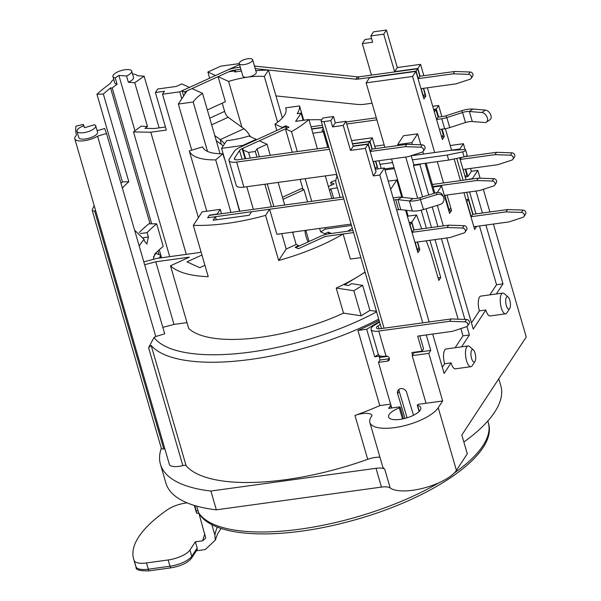 <?xml version="1.0" encoding="UTF-8"?>
<svg xmlns="http://www.w3.org/2000/svg" width="601" height="601" viewBox="0 0 601 601"><rect width="100%" height="100%" fill="white"/><g stroke="black" fill="none" stroke-linecap="round" stroke-linejoin="round"><path stroke-width="0.9" d="M419.265 411.317L417.545 405.39A1.397 0.496 163.8 0 1 417.274 405.202A1.397 0.496 163.8 0 1 419.002 404.225L426.026 403.256L412.196 355.649L414.194 352.704L430.759 350.421L428.829 353.358L412.196 355.649M417.545 405.39A16.738 5.927 163.8 0 1 420.745 407.673A16.738 5.927 163.8 0 1 406.329 418.033A16.738 5.927 163.8 0 1 388.599 417.011A16.738 5.927 163.8 0 1 399.282 407.906L402.505 418.972M391.364 408.026L390.612 405.45L388.622 408.395L399.222 406.945A1.397 0.496 163.8 0 1 400.176 407.147A1.397 0.496 163.8 0 1 399.282 407.906M379.937 457.218A13.951 4.943 -16.2 0 0 367.707 459.314L354.966 415.464A152.061 53.865 -16.2 0 0 379.794 405.615L390.605 404.127M354.966 415.464A13.951 4.943 163.8 0 1 372.019 415.584A13.951 4.943 163.8 0 1 372.049 415.704A36.27 12.846 163.8 0 0 369.84 422.458A36.27 12.846 163.8 0 0 401.385 426.417A36.27 12.846 163.8 0 0 438.219 407.726L442.659 400.965L426.026 403.256M94.5 124.738L84.501 127.728A153.458 54.36 163.8 0 1 84.11 126.526A153.458 54.36 163.8 0 1 83.9 125.737A9.766 3.456 -16.2 0 0 76.966 131.303A9.766 3.456 -16.2 0 0 87.31 131.904A9.766 3.456 -16.2 0 0 95.724 125.857A9.766 3.456 -16.2 0 0 94.5 124.738M97.144 130.755L104.694 128.494L106.505 133.475L97.557 136.157L155.764 336.507A13.951 4.943 163.8 0 1 154.029 337.492L148.59 347.686L182.839 465.58A13.951 4.943 163.8 0 1 169.369 464.37L74.764 138.741A13.951 4.943 -16.2 0 0 83.569 140.814A13.951 4.943 -16.2 0 0 97.557 136.157M239.829 211.214L221.574 148.379L226.63 140.687A45.338 16.062 -16.2 0 0 248.882 136.021L256.176 139.327L256.327 139.845M181.795 98.804L179.767 91.833L162.51 94.214L164.441 91.277L155.411 92.516L157.725 88.993L176.311 86.431L181.795 83.93L189.465 87.408L179.767 91.833M198.375 217.645L162.51 94.214M204.933 265.296L199.735 267.67L186.949 261.871L201.951 255.027M230.957 212.431L215.691 159.896A59.289 21.005 163.8 0 1 189.27 150.889L206.797 211.214M282.402 127.938L282.252 127.427L285.813 125.804L289.006 127.254L285.452 128.877L292.251 152.278M285.813 125.804L286.354 127.667M270.255 155.306L267.047 144.255L259.377 140.777L244.75 147.455A4.184 1.48 163.8 0 0 242.646 149.491A4.184 1.48 163.8 0 0 243.112 149.95L248.551 152.414L250.196 158.063M267.047 144.255L257.085 148.8L255.327 151.482L248.551 152.414M292.582 232.144L296.165 244.479L286.204 249.024L281.734 233.639M273.861 206.526L267.287 183.906M259.414 156.801L257.085 148.8M284.701 205.031L278.135 182.419M360.855 257.626L350.398 259.069L343.118 234.007A111.606 39.538 163.8 0 1 278.676 260.481L286.204 249.024M343.118 234.007L325.156 236.486L298.366 248.709L295.166 247.259L298.72 245.636L298.87 246.155M296.165 244.479L298.72 245.636M239.514 64.532L240.25 67.214M235.675 71.85L235.374 70.828L234.615 71.992L241.407 71.061M337.349 187.888L330.843 188.782L333.608 198.3M303.708 120.245L299.553 105.934A59.289 21.005 163.8 0 1 297.202 113.657L301.071 113.123L295.662 121.349L308.914 119.524A80.218 28.42 163.8 0 1 291.485 131.611L285.452 128.877M331.872 198.54L325.299 175.92M317.426 148.815L308.914 119.524M301.071 113.123L303.159 120.32M329.588 190.69L330.843 188.782M243.863 145.532L243.713 145.021A2.787 0.992 163.8 0 1 241.662 145.615L241.895 146.434M243.713 145.021L256.176 139.327M249.227 215.263L251.541 211.732L269.609 209.246L265.574 215.383A111.606 39.538 163.8 0 1 193.319 225.33L202.176 211.852L220.244 209.366L217.156 214.069L209.411 215.128L207.676 217.772L215.413 216.706L213.1 220.236L249.227 215.263M253.352 209.351L246.786 186.731M221.514 213.731L220.244 209.366M216.315 219.793L215.413 216.706M221.574 148.379L241.662 145.615M155.411 92.516L166.327 130.086L150.798 132.228L133.49 131.935A142.647 50.529 163.8 0 1 141.355 126.112L147.5 126.563L144.901 128.366L154.382 128.524L165.433 127.006M150.798 132.228L186.287 254.366M466.068 179.842L472.424 178.61L477.825 170.383L471.372 171.277L470.553 168.445M465.737 169.106L467.901 176.559L471.372 171.277M467.901 176.559L465.287 176.919M451.599 150.145L459.893 149.003L463.371 143.714L450.254 145.517M368.045 144.248L376.053 171.811L373.349 175.92L365.34 148.357L368.045 144.248L353.208 146.291L345.958 121.327L335.313 122.792L333.487 116.526L322.85 117.991L321.302 120.343A4.184 1.48 163.8 0 0 321.152 120.974L381.455 328.544M375.309 169.242L384.437 167.98L379.802 175.034L373.349 175.92M193.176 102.012L178.339 104.056L187.024 90.834L192.019 88.572L202.522 93.328A45.338 16.062 -16.2 0 0 193.176 102.012L207.533 151.414M191.734 150.145L178.339 104.056M328.386 186.543L334.179 183.906L330.663 182.306L333.743 180.901L335.831 180.616M384.437 167.98L429.174 321.978M432.682 334.051L444.124 373.439L451.073 362.861L444.62 363.755L442.328 367.249M479.478 225.976L496.546 284.731L502.992 283.845L485.924 225.09M482.415 213.017L476.03 191.035M475.962 213.903L469.576 191.922M496.546 284.731L489.89 294.858M502.992 283.845L496.343 293.972M465.97 179.496L459.667 157.8L460.148 159.453L494.984 154.66L496.524 152.308L511.917 152.834A2.787 2.412 33.3 0 1 514.426 154.284A2.787 2.412 33.3 0 1 514.509 156.899L512.961 159.25A2.787 2.412 -146.7 0 0 512.878 156.636A2.787 2.412 -146.7 0 0 510.369 155.186L494.984 154.66M456.775 158.401L463.123 180.247M466.639 192.328L473.025 214.309M476.533 226.382L474.655 229.514L463.957 192.696M460.449 180.616L454.153 158.942M451.636 150.295L445.356 128.674M441.855 116.602L438.625 105.491L436.303 109.014L438.64 117.045M442.148 129.125L444.312 136.577L442.381 139.515L427.356 87.791M423.848 75.718L420.55 64.345L417.845 68.461L420.099 76.229M423.615 88.309L425.854 96.017L423.923 98.955L415.915 71.399L412.587 76.462L434.681 152.526M437.333 161.646L443.523 182.952M448.722 210.425L450.803 208.006L447.031 195.025L451.531 210.508L449.601 213.445L441.592 185.889L437.258 192.485M434.861 193.131L426.154 163.187M423.51 154.066L422.826 151.722M420.82 144.803L417.627 133.828L411.835 142.64L412.384 144.518M415.246 154.374L415.479 155.171M508.13 297.059A6.28 2.246 -97.8 0 1 510.294 302.611A6.28 2.246 -97.8 0 1 509.708 308.546A6.28 2.246 -97.8 0 1 506.327 305.563A6.28 2.246 -97.8 0 1 505.884 298.727A6.28 2.246 -97.8 0 1 508.13 297.059L504.299 293.686A10.465 3.749 82.2 0 0 502.767 293.085A10.465 3.749 82.2 0 0 501.302 307.855A10.465 3.749 82.2 0 0 505.621 313.82L490.138 315.946A10.465 3.749 -97.8 0 1 485.818 309.988L479.365 310.875L471.469 322.895M479.365 310.875A10.465 3.749 -97.8 0 1 480.83 296.105L502.767 293.085M467.045 156.365L466.827 155.629M465.076 149.604L463.371 143.714M390.184 487.967L384.723 469.178A13.951 4.943 -16.2 0 0 376.016 468.299L381.47 487.088A13.951 4.943 163.8 0 1 390.184 487.967A36.27 12.846 163.8 0 0 424.201 487.944A36.27 12.846 163.8 0 0 456.414 470.365L467.285 453.823L461.823 435.026L526.236 337.003L493.421 224.06M489.913 211.98L483.332 189.345M480.101 178.212L477.825 170.383M459.893 149.003L460.126 149.792M438.625 105.491L432.735 106.302M473.911 226.945L476.585 226.577M433.629 109.382L436.303 109.014M444.312 136.577L441.705 136.938M374.746 146.223L384.167 144.924L374.746 146.223M371.598 38.607L365.025 39.508L362.32 43.625L372.643 42.205L370.825 35.94L383.723 34.159L394.617 71.654L417.845 68.461M370.825 35.94L373.529 31.823L386.428 30.05L383.723 34.159M394.617 71.654L397.321 67.545L386.428 30.05M397.321 67.545L420.55 64.345M423.172 96.385L425.854 96.017M371.471 75.11L362.32 43.625M415.915 71.399L369.465 77.792L366.137 82.855L412.587 76.462M441.592 185.889L433.096 187.054M397.922 145.547L397.644 144.593L403.436 135.781L417.627 133.828M408.147 216.127L406.456 210.32M402.693 197.353L391.544 158.987M438.069 277.88L440.743 277.512L438.813 280.449L430.804 252.893L426.259 240.806M405.735 157.034L417.71 198.24M421.181 210.185L426.425 228.222M429.933 240.295L440.743 277.512M444.62 363.755A10.465 3.749 -97.8 0 1 446.092 348.978L468.021 345.958A10.465 3.749 82.2 0 0 466.556 360.735A10.465 3.749 82.2 0 0 470.876 366.693A10.465 3.749 82.2 0 0 472.198 365.701L474.97 361.419A6.28 2.246 -97.8 0 1 471.582 358.436A6.28 2.246 -97.8 0 1 471.146 351.6A6.28 2.246 -97.8 0 1 473.385 349.932A6.28 2.246 -97.8 0 1 475.549 355.484A6.28 2.246 -97.8 0 1 474.97 361.419M466.954 326.508L469.411 334.96L462.958 335.846L455.145 347.731M462.958 335.846L460.847 328.589M458.12 319.191L434.996 239.604M431.488 227.524L426.041 208.787M422.578 196.865L413.458 165.47L413.849 164.877L411.182 155.712M421.774 228.861L416.546 214.97L411.835 222.145L414.089 229.92M417.597 241.993L419.836 249.708L417.913 252.645L405.585 210.215M401.814 197.248L396.803 179.984L390.642 189.353M381.192 168.43L378.953 160.715M375.445 148.642L372.289 137.787L369.976 141.31L372.237 149.086M375.745 161.158L377.984 168.873M417.162 250.076L419.836 249.708M409.153 222.513L411.835 222.145M396.803 179.984L388.261 181.156M416.546 214.97L407.335 216.24M352.464 143.722L369.976 141.31M351.562 140.634L372.289 137.787M365.34 148.357L350.503 150.4L353.208 146.291M345.958 121.327L343.254 125.436L332.608 126.901L330.79 120.636L333.487 116.526M350.503 150.4L343.254 125.436M335.313 122.792L332.608 126.901M95.702 210.793L94.612 210.943A3.486 1.232 163.8 0 1 92.231 210.448A3.486 1.232 163.8 0 1 92.246 210.125A174.38 61.775 163.8 0 1 93.869 206.241L94.357 206.173M164.832 448.744L163.742 448.894A3.486 1.232 163.8 0 1 161.361 448.399L92.231 210.448M216.345 509.828A174.38 61.775 163.8 0 1 165.899 483.054L160.437 464.265A174.38 61.775 -16.2 0 0 210.883 491.032L216.345 509.828L381.47 487.088M161.316 448.256A174.38 61.775 -16.2 0 0 160.437 464.265M159.137 127.87L144.135 76.207L137.276 75.703A13.951 4.943 -16.2 0 0 132.52 73.998M113.762 79.452A13.951 4.943 -16.2 0 0 110.772 82.818A3.486 1.232 -16.2 0 1 110.066 83.629A163.224 57.824 -16.2 0 0 96.934 94.244L103.342 94.041A155.546 55.104 163.8 0 1 110.569 87.934L112.222 87.964A153.458 54.36 163.8 0 1 117.082 84.268L115.264 78.002A9.766 3.456 163.8 0 1 112.928 76.575A9.766 3.456 163.8 0 1 121.342 70.527A9.766 3.456 163.8 0 1 131.687 71.128A9.766 3.456 163.8 0 1 126.526 75.989L118.87 75.425A153.458 54.36 -16.2 0 0 115.264 78.002M74.764 138.741A13.951 4.943 -16.2 0 1 76.057 135.653A3.486 1.232 -16.2 0 0 76.38 134.894A163.224 57.824 163.8 0 1 75.974 126.142L83.366 124.437L83.757 125.782M367.707 459.314A152.061 53.865 163.8 0 1 186.107 465.707L151.167 345.44L148.59 347.686M186.107 465.707A3.486 1.232 -16.2 0 0 182.839 465.58M376.016 468.299L210.883 491.032M384.723 469.178A36.27 12.846 163.8 0 1 382.582 466.308L369.84 422.458M84.35 127.299L83.9 125.737M106.505 133.475L164.712 333.833L155.764 336.507M147.5 126.563L134.759 82.728L144.135 76.207M131.687 71.128L133.505 77.386A9.766 3.456 163.8 0 1 128.351 82.254L134.759 82.728M128.351 82.254L126.526 75.989M134.955 130.793L118.87 75.425M122.364 188.075A155.546 55.104 163.8 0 1 128.817 181.727L122.409 181.923L96.934 94.244M128.817 181.727L103.342 94.041M286.068 109.292L285.648 107.849L299.553 105.934M378.405 354.56L374.731 356.799L366.723 329.235L357.956 330.445L379.794 405.615M387.63 356.363L379.351 357.497L380.32 356.032L374.731 356.799M380.08 360.007L379.351 357.497M379.802 175.034L422.751 322.865M426.259 334.937L430.759 350.421M384.047 328.191L324.014 121.567L330.79 120.636M324.014 121.567A4.184 1.48 163.8 0 1 321.152 120.974M235.374 70.828L228.921 71.729L218.095 76.665L228.598 81.428L241.91 127.254M218.095 76.665L224.286 97.963M209.659 78.19L207.871 72.03L215.541 75.508L239.483 64.577M220.071 153.743L202.522 93.328M451.531 210.508L448.857 210.876M485.818 309.988L473.272 329.085L446.798 237.973M425.117 163.329L433.862 193.432M437.325 205.354L443.29 225.901M413.458 165.47L419.911 164.576L420.294 163.99M419.911 164.576L428.746 194.987M432.209 206.909L437.941 226.637M441.45 238.71L464.896 319.424M469.411 334.96L461.598 346.845M470.876 366.693L455.393 368.826A10.465 3.749 -97.8 0 1 451.073 362.861M442.659 400.965L428.829 353.358M498.785 378.78L500.813 385.752A174.38 61.775 163.8 0 1 463.859 442.02M233.819 190.525L239.536 211.251M277.602 122.213L264.327 76.507A45.338 16.062 -16.2 0 0 247.657 77.146A45.338 16.062 -16.2 0 0 228.598 81.428M276.806 130.492L274.957 124.122A45.338 16.062 -16.2 0 0 285.903 108.556A45.338 16.062 -16.2 0 0 285.648 107.849M309.057 241.504L305.811 230.326M312.896 133.219L323.285 131.792L327.815 147.38M323.338 128.501L321.918 130.672L323.834 131.536L323.285 131.792M311.701 129.11L323.06 127.547M336.988 176.799L336.29 174.41M328.416 147.298L323.834 131.536M120.966 183.252A163.224 57.824 163.8 0 1 122.409 181.923M144.631 264.718L155.794 261.773L173.989 324.412L162.833 327.357M187.001 322.617L173.989 324.412M155.794 261.773L189.405 257.145L170.489 265.777L188.684 328.416A111.606 39.538 163.8 0 0 343.509 313.121L336.229 288.067A111.606 39.538 -16.2 0 0 358.166 276.468L365.1 272.238M376.609 311.859A146.479 51.889 163.8 0 1 154.029 337.492M376.474 311.401L369.923 310.409L361.111 315.788L343.509 313.121M83.193 125.992A155.546 55.104 163.8 0 1 83.366 124.437M158.995 254.599L157.943 250.978M150.055 223.82L110.569 87.934M161.556 257.769L160.918 255.575M160.843 255.297L159.242 249.798M151.692 223.827L112.222 87.964M169.722 256.65L133.49 131.935M201.027 251.842L199.464 252.555L156.846 258.422L143.804 261.863M247.875 58.74A6.972 2.472 163.8 0 1 252.645 59.732A6.972 2.472 163.8 0 1 246.635 64.052A6.972 2.472 163.8 0 1 239.251 63.623A6.972 2.472 163.8 0 1 247.875 58.74M252.645 59.732L256.281 72.263A6.972 2.472 163.8 0 1 247.657 77.146A6.972 2.472 163.8 0 1 242.887 76.154L239.251 63.623M264.327 76.507L268.489 70.174L282.357 117.909M255.846 70.745A59.289 21.005 163.8 0 1 268.489 70.174M76.966 131.303L78.784 137.569A9.766 3.456 -16.2 0 0 89.128 138.17A9.766 3.456 -16.2 0 0 97.542 132.122L95.724 125.857M117.082 84.268A9.766 3.456 163.8 0 1 114.746 82.84L112.928 76.575M282.252 127.427L274.957 124.122M325.058 234.623L324.803 233.736L320.603 231.836A80.218 28.42 -16.2 0 0 325.329 229.049L351.502 225.443M325.329 229.049L324.931 227.689M320.603 231.836L319.612 228.425M311.739 201.312L305.165 178.692M297.292 151.58L291.485 131.611M311.025 126.796L322.391 125.233L311.025 126.796M303.67 120.11A111.606 39.538 163.8 0 1 305.413 120.005M309.004 119.839A111.606 39.538 163.8 0 1 321.64 119.824M324.803 233.736L328.356 232.114L331.384 233.488L347.641 231.25A111.606 39.538 163.8 0 0 352.306 228.192M328.356 232.114L328.852 233.834M369.923 310.409L362.643 285.355L351.555 283.672L348.618 285.467L344.456 284.836L358.166 276.468A111.606 39.538 -16.2 0 0 365.04 272.035M224.158 158.333A45.173 16.002 -16.2 0 0 224.263 158.333L222.828 153.766L215.691 159.896M222.828 153.766A45.338 16.062 -16.2 0 1 202.62 146.877L189.27 150.889M151.167 345.44A152.061 53.865 -16.2 0 0 378.705 319.078M379.073 320.325A152.061 53.865 163.8 0 1 357.956 330.445M473.385 349.932L469.561 346.559A10.465 3.749 82.2 0 0 468.021 345.958M505.621 313.82A10.465 3.749 82.2 0 0 506.936 312.828L509.708 308.546M384.873 147.343L366.137 82.855M207.871 72.03L220.732 66.155L239.243 63.608M255.327 151.482L256.973 157.131M264.846 184.244L271.419 206.864M411.835 142.64L397.644 144.593M385.001 169.918L394.346 168.633M278.676 260.481L265.574 215.383M170.489 265.777A111.606 39.538 163.8 0 0 208.246 276.693L193.319 225.33M362.643 285.355L353.831 290.734L336.229 288.067M361.111 315.788L353.831 290.734M366.723 329.235L379.411 321.497M300.124 179.391L303.002 189.285M351.112 224.083L276.888 234.307L269.609 209.246M331.482 185.131L330.663 182.306M196.707 506.132L198.608 512.676A3.486 3.245 147.3 0 0 198.969 513.464C213.686 537.963 279.382 540.134 348.4 521.638C429.888 500.4 499.003 454.461 488.297 422.668A152.061 53.865 163.8 0 1 454.161 473.092M343.231 196.978L209.216 215.421L207.676 217.772L343.832 199.029M393.73 199.975L395.691 199.705A5.582 1.976 163.8 0 1 397.885 199.645L409.401 200.967A13.951 4.943 -16.2 0 0 414.885 200.809A13.951 4.943 -16.2 0 0 420.595 199.54L437.025 194.536A5.582 5.214 -21.9 0 1 443.666 197.474L442.922 195.625A5.582 5.214 158.1 0 0 436.288 192.696L419.851 197.691A8.369 2.967 163.8 0 1 416.425 198.458A8.369 2.967 163.8 0 1 413.135 198.555L401.618 197.226A11.164 3.952 -16.2 0 0 397.231 197.361L393.129 197.924M396.645 209.997L398.598 209.734A5.582 1.976 163.8 0 1 400.792 209.666L412.309 210.989A13.951 4.943 -16.2 0 0 417.793 210.831A13.951 4.943 -16.2 0 0 423.502 209.561L439.94 204.558A5.582 5.214 -21.9 0 0 443.666 197.474M412.391 159.866L447.227 155.073L448.684 160.084L464.115 156.876A2.787 0.992 -16.2 0 0 467.097 154.998L465.64 149.987A2.787 0.992 -16.2 0 0 464.175 149.551L450.314 150.37L411.197 155.757M447.227 155.073L462.657 151.865A2.787 0.992 -16.2 0 0 465.64 149.987M340.113 197.406L336.214 183.981A11.164 9.639 -146.7 0 1 337.214 176.439A11.164 9.639 -146.7 0 1 337.251 176.378L337.214 176.439M448.684 160.084L413.849 164.877M394.053 167.604L384.7 168.896M380.005 164.328L392.596 162.593M465.197 169.181L466.789 174.643L465.242 176.994L463.055 169.474L497.898 164.682L511.804 160.121A2.787 2.412 -146.7 0 0 512.961 159.25M459.344 149.837L456.459 150.01M464.919 156.658L496.524 152.308M460.148 159.453L461.485 157.424M216.277 140.694L221.266 144.315A11.164 3.989 65.5 0 1 223.106 146.051M224.458 143.985A16.738 5.98 -114.5 0 0 220.274 139.582L214.805 135.608M222.235 103.162L224.624 111.388A5.582 1.991 -114.5 0 0 228.17 117.278L243.983 128.757A16.738 5.98 65.5 0 1 250.482 136.75M207.353 109.953L225.375 101.719L223.557 95.461M185.176 93.658L184.672 91.923L229.522 71.451A5.582 1.976 163.8 0 1 233.624 70.257L240.888 69.258M240.287 67.207L235.171 67.913A11.164 3.952 163.8 0 0 226.968 70.294L182.111 90.766L183.636 96.002M468.51 74.351L453.124 73.825L454.672 71.474L470.057 72A2.787 2.412 33.3 0 1 472.566 73.45A2.787 2.412 33.3 0 1 472.649 76.064L471.109 78.415A2.787 2.412 -146.7 0 0 471.026 75.801A2.787 2.412 -146.7 0 0 468.51 74.351L470.057 72M423.344 88.347L424.93 93.809L423.389 96.16L421.203 88.64L456.039 83.847L469.944 79.287A2.787 2.412 -146.7 0 0 471.109 78.415M416.11 71.106L417.65 68.754L359.12 76.808A6.972 6.025 33.3 0 1 357.452 76.838L355.905 79.182A6.972 6.025 -146.7 0 0 357.572 79.159L416.11 71.106L418.288 78.618L453.124 73.825M355.905 79.182L255.237 68.664M275.964 95.912L356.528 104.334A34.873 30.125 33.3 0 0 364.852 104.213L372.057 103.222M254.764 67.027L255.335 66.163L357.452 76.838M255.335 66.163A34.873 30.125 -146.7 0 0 254.493 66.08M417.65 68.754L419.836 76.267L454.672 71.474M418.288 78.618L419.836 76.267M184.672 91.923L182.111 90.766M462.5 228.034L447.114 227.509L448.662 225.157L464.047 225.691A2.787 2.412 33.3 0 1 466.556 227.133A2.787 2.412 33.3 0 1 466.639 229.747L465.099 232.099A2.787 2.412 -146.7 0 0 465.009 229.484A2.787 2.412 -146.7 0 0 462.5 228.034L464.047 225.691M417.334 242.03L418.92 247.492L417.372 249.843L415.193 242.331L450.029 237.53L463.934 232.97A2.787 2.412 -146.7 0 0 465.099 232.099M411.64 222.438L413.826 229.958L412.278 232.302L410.092 224.789L411.64 222.438L409.228 222.768M352.975 230.514L328.837 233.842A11.164 3.952 163.8 0 0 320.633 236.223L295.805 247.552L298.366 248.709L323.188 237.38A5.582 1.976 163.8 0 1 327.29 236.185L353.576 232.572M413.826 229.958L448.662 225.157M412.278 232.302L447.114 227.509M305.015 230.431A15.348 5.484 -114.5 0 0 308.073 241.955M307.539 201.891L304.016 189.743L301.454 188.586L282.447 197.263M304.016 189.743L283.041 199.314M375.475 161.196L377.06 166.657L375.249 169.046M375.52 169.009L373.334 161.489L408.169 156.696L422.075 152.136A2.787 2.412 -146.7 0 0 423.239 151.264A2.787 2.412 -146.7 0 0 423.157 148.65A2.787 2.412 -146.7 0 0 420.647 147.2L405.262 146.674L406.802 144.323L422.187 144.849A2.787 2.412 33.3 0 1 424.697 146.298A2.787 2.412 33.3 0 1 424.779 148.913L423.239 151.264M353.133 146.035L368.24 143.955L370.419 151.467L405.262 146.674M329.386 149.303L236.636 162.075L243.916 187.129L336.665 174.358M368.24 143.955L369.78 141.603L352.539 143.977M328.785 147.245L238.176 159.723A5.582 1.976 -16.2 0 1 234.367 158.927A5.582 1.976 -16.2 0 1 234.563 158.078L234.983 159.535M369.78 141.603L371.966 149.123L406.802 144.323M370.419 151.467L371.966 149.123M243.916 187.129A11.164 3.952 -16.2 0 1 236.283 185.544L229.004 160.482A11.164 3.952 -16.2 0 1 229.402 158.792L234.375 151.227A11.164 3.952 163.8 0 1 239.581 147.485L284.671 126.909L287.233 128.066L242.135 148.65L245.08 158.769M229.004 160.482A11.164 3.952 -16.2 0 0 236.636 162.075M242.053 159.19L239.536 150.52A5.582 1.976 163.8 0 1 242.135 148.65M239.536 150.52L234.563 158.078M522.975 210.08A2.787 2.412 33.3 0 1 525.484 211.522A2.787 2.412 33.3 0 1 525.567 214.136L524.027 216.488A2.787 2.412 -146.7 0 0 523.944 213.873A2.787 2.412 -146.7 0 0 521.435 212.423L506.042 211.898L507.59 209.546L522.975 210.08L521.435 212.423M473.851 226.75L508.957 221.919L522.862 217.359A2.787 2.412 -146.7 0 0 524.027 216.488M468.389 199.314L472.754 214.347L471.207 216.691L466.842 201.658L468.389 199.314L465.978 199.645M472.754 214.347L507.59 209.546M471.207 216.691L506.042 211.898M449.255 210.358L444.89 195.317L479.726 190.525L493.631 185.964A2.787 2.412 -146.7 0 0 494.796 185.093A2.787 2.412 -146.7 0 0 494.713 182.479A2.787 2.412 -146.7 0 0 492.204 181.029L476.818 180.503L478.358 178.151L493.744 178.677A2.787 2.412 33.3 0 1 496.253 180.127A2.787 2.412 33.3 0 1 496.336 182.742L494.796 185.093M476.818 180.503L432.945 186.543M478.358 178.151L432.344 184.484M419.806 335.824L423.577 348.805L422.037 351.157L417.665 336.124L452.5 331.324L466.414 326.764A2.787 2.412 -146.7 0 0 467.57 325.892A2.787 2.412 -146.7 0 0 467.488 323.278A2.787 2.412 -146.7 0 0 464.979 321.835L449.593 321.302L451.133 318.951L466.519 319.484A2.787 2.412 33.3 0 1 469.028 320.926A2.787 2.412 33.3 0 1 469.118 323.541L467.57 325.892M414.149 352.772L413.999 352.261M399.056 389.275A4.883 4.215 -146.7 0 0 399.169 391.289L407.095 417.808M449.593 321.302L378.743 331.061L386.022 356.115A2.787 2.412 33.3 0 1 388.862 357.34A2.787 2.412 33.3 0 1 389.08 360.149A2.787 2.412 33.3 0 1 387.48 361.126L378.472 362.365L380.02 360.014L389.02 358.774A2.787 2.412 -146.7 0 0 389.418 358.692M380.283 324.487L378.134 325.795A5.582 1.976 163.8 0 0 376.474 327.913A5.582 1.976 163.8 0 0 380.283 328.709L451.133 318.951M391.724 407.981L378.472 362.365M405.021 418.394L397.629 393.64A4.883 4.215 33.3 0 1 398.05 390.297A4.883 4.215 33.3 0 1 402.678 388.689A4.883 4.215 33.3 0 1 406.637 392.325L413.496 415.268M422.037 351.157L411.858 352.554L412.587 355.071M379.584 322.098L374.438 325.239A11.164 3.952 163.8 0 0 371.11 329.468L378.39 354.53A11.164 3.952 163.8 0 0 386.022 356.115M378.743 331.061A11.164 3.952 163.8 0 1 371.11 329.468M153.24 259.369L154.878 253.922A142.294 50.409 163.8 0 1 163.224 246.387L156.673 223.835A142.294 50.409 -16.2 0 0 147.125 232.602L148.394 236.989L146.869 243.998L144.578 241.256L144.03 239.378L134.594 230.16M211.815 524.53L214.91 535.19L215.293 540.126L205.309 549.539L196.384 550.771M140.386 233.534L147.125 232.602M139.244 232.549A152.061 53.865 163.8 0 1 148.838 223.82L156.673 223.835M198.939 513.419L205.73 538.06L202.762 540.772L195.363 541.794L197.181 548.059A2.787 2.412 33.3 0 1 196.933 549.945L191.524 558.171A2.787 2.412 -146.7 0 0 191.772 556.278A18.135 6.423 163.8 0 1 169.985 566.225L148.327 569.207A18.135 6.423 163.8 0 1 135.999 566.833A146.479 51.889 163.8 0 1 135.45 565.233L136.066 567.043A2.787 2.607 -21.4 0 1 135.999 566.833L134.173 560.568A146.479 51.889 -16.2 0 1 133.632 558.968L135.45 565.233M194.303 505.426L195.866 510.827A152.061 53.865 -16.2 0 0 196.812 513.382L194.829 505.591M198.743 513.051L196.812 513.382M187.091 502.857L185.882 503.022A18.135 6.423 163.8 0 0 167.664 509.603A146.479 51.889 -16.2 0 0 133.632 558.968M136.066 567.043C135.428 569.883 139.898 571.138 149.476 570.8A2.787 0.999 -97.8 0 1 148.327 569.207L146.509 562.949A18.135 6.423 163.8 0 1 134.173 560.568M146.509 562.949L168.16 559.967L169.985 566.225A2.787 0.999 -97.8 0 0 171.135 567.817L149.476 570.8M197.181 548.059L191.772 556.278L189.954 550.02A18.135 6.423 163.8 0 1 168.16 559.967M189.954 550.02L195.363 541.794M160.197 257.957L160.985 255.357L155.809 253.382L153.465 256.95M159.182 258.099L160.985 255.357M472.273 121.522L469.366 111.501L481.844 112.522A5.582 3.553 -124.4 0 1 486.9 116.669A5.582 3.553 -124.4 0 1 486.457 122.131A5.582 3.553 -124.4 0 1 484.759 122.544L472.273 121.522A8.369 2.967 163.8 0 0 469.268 121.65A8.369 2.967 163.8 0 0 465.467 122.529L449.743 127.6A11.164 3.952 -16.2 0 1 444.672 128.779L439.474 129.493L441.66 137.005L443.2 134.662L441.615 129.2M436.559 119.471L438.106 117.12L443.305 116.406A5.582 1.976 -16.2 0 0 445.844 115.82L461.56 110.742A13.951 4.943 163.8 0 1 467.901 109.277A13.951 4.943 163.8 0 1 472.912 109.066L469.366 111.501A8.369 2.967 -16.2 0 0 466.361 111.628A8.369 2.967 -16.2 0 0 462.552 112.507L446.836 117.578A11.164 3.952 163.8 0 1 441.758 118.75L436.559 119.471L434.38 111.951L435.92 109.6L433.779 109.9M376.887 119.869L346.739 124.016M322.985 127.284L311.626 128.854M472.912 109.066L485.398 110.088A5.582 3.553 55.6 0 1 490.446 114.235A5.582 3.553 55.6 0 1 490.01 119.704L486.457 122.131M346.138 121.965L376.294 117.811M438.106 117.12L435.92 109.6M245.651 158.694L243.112 149.95M163.742 448.894L94.612 210.943M456.414 470.365L438.219 407.726M439.091 482.701A152.061 53.865 163.8 0 1 198.608 512.676M419.851 197.691L423.502 209.561M436.288 192.696L437.025 194.536M413.135 198.555L409.401 200.967L412.309 210.989M395.691 199.705L398.598 209.734M401.618 197.226L397.885 199.645L400.792 209.666M462.657 151.865L464.115 156.876M511.917 152.834L510.369 155.186M243.983 128.757L220.274 139.582L221.266 144.315M228.17 117.278L211.665 124.813M224.624 111.388L209.741 118.179M233.624 70.257L233.857 71.038M357.572 79.159L359.12 76.808M294.242 231.918L292.717 232.61M422.187 144.849L420.647 147.2M492.204 181.029L493.744 178.677M464.979 321.835L466.519 319.484M378.134 325.795L379.006 328.815M397.629 393.64L399.169 391.289M375.302 311.22L376.256 310.634M389.02 358.774L387.48 361.126M139.207 246.049A142.294 50.409 163.8 0 1 144.03 239.378M217.397 527.077A142.294 50.409 -16.2 0 0 214.91 535.19M143.384 237.68L148.394 236.989M197.962 510.467L196.392 510.97M204.911 533.973A156.245 55.352 -16.2 0 0 202.762 540.772M444.672 128.779L441.758 118.75M481.844 112.522L485.398 110.088M465.467 122.529L462.552 112.507L461.56 110.742M449.743 127.6L446.836 117.578L445.844 115.82M417.274 405.202L419.1 411.482M403.549 418.754L400.176 407.147M245.336 158.739L242.646 149.491M487.817 421.016L488.297 422.668M191.524 558.171C187.745 562.882 180.954 566.097 171.135 567.817M221.1 528.414L217.667 533.643L215.293 540.126"/></g></svg>
